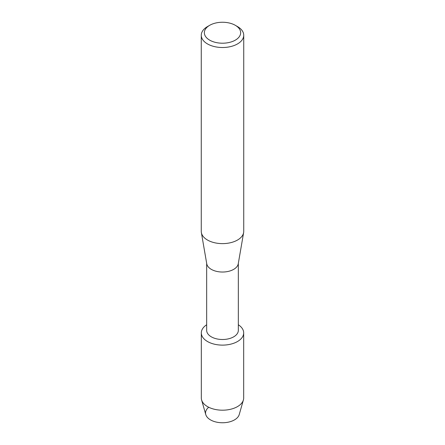 <?xml version="1.0" encoding="UTF-8"?>
<svg xmlns="http://www.w3.org/2000/svg" width="445" height="445" viewBox="0 0 445 445"><rect width="100%" height="100%" fill="white"/><g stroke="black" fill="none" stroke-linecap="round" stroke-linejoin="round"><path stroke-width="0.67" d="M243.682 332.888A21.182 12.232 180 0 1 237.48 341.538A21.182 12.232 180 0 0 238.331 324.761A21.182 12.232 180 0 1 243.682 332.888L243.682 397.964A21.182 12.232 180 0 1 243.404 399.955L239.226 414.562A16.954 9.784 180 0 1 234.487 419.891A16.954 9.784 180 0 1 211.525 420.43A16.954 9.784 180 0 1 208.733 407.258M238.331 263.345L238.331 330.362A15.831 9.139 180 0 1 233.697 336.826A15.831 9.139 180 0 1 216.442 338.806A15.831 9.139 180 0 1 206.669 330.362L206.669 263.345M237.48 341.538A21.182 12.232 180 0 1 207.965 341.782A21.182 12.232 180 0 1 206.669 324.761A21.182 12.232 180 0 0 201.318 332.888A21.182 12.232 180 0 0 214.395 344.185A21.182 12.232 180 0 0 237.48 341.538M235.333 25.321L237.519 26.578A21.238 12.26 180 0 1 243.738 35.25L243.738 231.361A21.238 12.26 180 0 1 243.632 232.574L238.253 263.796A15.831 9.139 180 0 1 233.697 269.353A15.831 9.139 180 0 1 217.171 271.5A15.831 9.139 180 0 1 206.747 263.796L201.368 232.574A21.238 12.26 180 0 1 201.262 231.361L201.262 35.25A21.238 12.26 180 0 1 207.481 26.578L209.667 25.321A18.15 10.48 180 0 1 235.333 25.321A18.15 10.48 180 0 1 235.333 40.139A18.15 10.48 180 0 1 209.667 40.139A18.15 10.48 180 0 1 209.667 25.321L207.481 26.578M243.632 232.574A21.238 12.26 180 0 1 237.519 240.033A21.238 12.26 180 0 1 215.352 242.909A21.238 12.26 180 0 1 201.368 232.574M243.738 35.25A21.238 12.26 180 0 1 237.519 43.922A21.238 12.26 180 0 1 214.373 46.58A21.238 12.26 180 0 1 201.262 35.25M243.404 399.955A21.182 12.232 180 0 1 237.48 406.613A21.182 12.232 180 0 1 216.02 409.606A21.182 12.232 180 0 1 201.596 399.955A21.182 12.232 180 0 1 201.318 397.964L201.318 332.888M234.487 419.891A16.954 9.784 180 0 1 217.316 422.288A16.954 9.784 180 0 1 205.774 414.562L201.596 399.955"/></g></svg>

